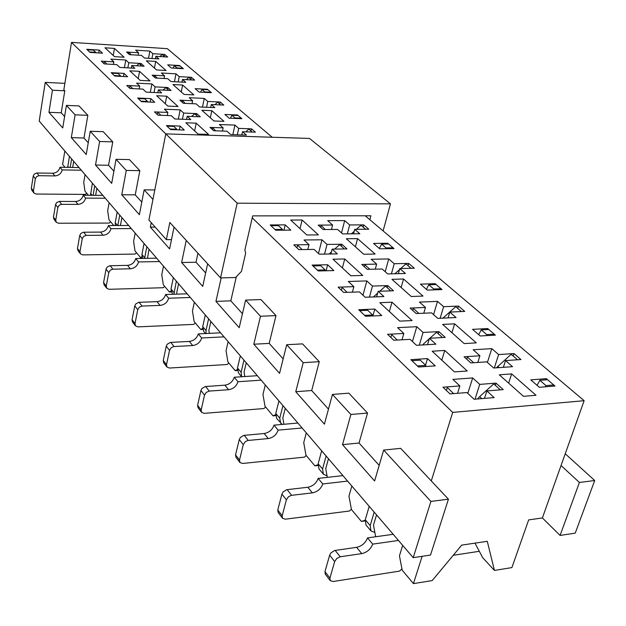 <?xml version="1.0" encoding="UTF-8"?>
<svg xmlns="http://www.w3.org/2000/svg" width="626" height="626" viewBox="0 0 626 626"><rect width="100%" height="100%" fill="white"/><g stroke="black" fill="none" stroke-linecap="round" stroke-linejoin="round"><path stroke-width="0.94" d="M383.112 230.916L390.467 203.857L309.502 138.432L165.78 133.878L237.191 203.192L220.54 277.905L235.611 277.514L241.48 271.355L245.666 253.084L244.868 250.04L252.677 215.884L370.889 215.782L369.841 219.71M390.467 203.857L237.191 203.192M220.54 277.905L169.834 222.465L166.352 239.664L148.91 220.062L165.78 133.878L71.505 42.38L167.314 48.664L272.208 137.25M166.352 239.664L171.501 239.609M159.888 56.551L162.267 54.478L164.583 56.841M67.694 167.377L69.447 156.383M87.233 49.736L93.446 50.127L95.786 52.349L89.557 51.958L87.233 49.736M128.604 53.875L128.925 52.373L131.319 54.767M95.817 52.772L95.786 52.349M70.206 167.424L71.622 158.926M186.305 79.666L188.919 77.381L191.415 79.94M90.543 195.289L92.39 183.168M111.694 73.164L118.095 73.508L120.63 75.91L114.206 75.566L111.694 73.164M154.278 77.061L154.622 75.503L157.212 78.101M120.661 76.372L120.63 75.91M93.086 195.304L94.745 185.914M106.936 64.055L104.346 61.52L103.908 63.625M81.302 170.217L62.185 169.904L59.979 167.244C58.993 170.929 56.567 172.933 52.709 173.238L36.551 173.011L34.234 174.114L33.241 176.016L31.339 188.223L31.832 190.265L33.937 193.019L36.136 194.044L85.347 194.404L86.74 193.254M33.937 193.019L33.436 190.969L35.361 178.723L36.644 176.563L39.039 175.695L54.885 175.922C58.758 175.609 61.191 173.605 62.185 169.904M182.729 68.672L182.808 68.25L176.845 67.905L176.657 68.32M182.808 68.25L180.163 65.996L174.216 65.644L176.845 67.905M136.617 65.785L139.144 63.57L141.679 65.863M173.128 68.117L174.216 65.644M79.032 167.58L59.979 167.244M132.767 88.61L129.958 85.856L129.488 88.031M105.293 198.231L85.59 198.113L83.203 195.234C82.155 199.045 79.643 201.126 75.66 201.486L59.36 201.408L56.598 202.589L55.557 204.553L53.484 217.144L53.977 219.241L56.254 222.214L58.515 223.239L109.237 223.059L110.677 221.862M56.254 222.214L55.761 220.117L57.85 207.488L59.188 205.25L61.301 204.35L78.015 204.389C82.014 204.021 84.541 201.932 85.59 198.113M210.774 92.664L210.868 92.21L204.733 91.905L204.53 92.358M210.868 92.21L208.004 89.768L201.893 89.463L204.733 91.905M163.018 90.097L165.804 87.656L168.543 90.128M200.672 92.171L201.893 89.463M102.852 195.375L83.203 195.234M214.859 104.683L217.738 102.148L220.438 104.925M115.372 225.532L115.215 222.746L117.187 212.112M138.205 98.548L144.809 98.845L147.556 101.459L140.936 101.162L138.205 98.548M182.072 102.163L182.448 100.551L185.249 103.376M147.587 101.96L147.556 101.459M117.798 225.524L119.738 215.094M160.812 115.27L157.76 112.281L157.251 114.527M131.28 228.568L110.966 228.686L108.376 225.563C107.257 229.499 104.636 231.675 100.52 232.09L83.321 232.238L80.84 233.459L79.745 235.501L77.483 248.483L77.976 250.635L80.449 253.866L82.773 254.892L135.083 254.062L136.585 252.81M80.449 253.866L79.956 251.707L82.241 238.686L83.641 236.362L86.216 235.384L103.079 235.243C107.21 234.82 109.84 232.637 110.966 228.686M241.151 118.658L241.26 118.157L234.946 117.907L234.719 118.408M241.26 118.157L238.154 115.505L231.863 115.254L234.946 117.907M191.619 116.475L194.709 113.76L197.691 116.452M230.493 118.244L231.863 115.254M128.627 225.477L108.376 225.563M245.799 131.836L249.007 129.011L251.934 132.039M142.54 258.413L141.93 254.477L144.074 243.506M167.032 126.162L173.848 126.397L176.845 129.238L170.014 129.011L167.032 126.162M212.253 129.41L212.66 127.751L215.704 130.826M176.868 129.793L176.845 129.238M144.59 258.381L146.844 246.738M159.528 261.543L138.549 261.934L135.732 258.538C134.527 262.599 131.804 264.876 127.547 265.361L109.785 265.745L107.21 267.036L106.146 268.773L103.58 282.553L104.065 284.76L106.756 288.281L109.143 289.306L163.143 287.725L164.708 286.418M106.756 288.281L106.271 286.066L108.775 272.623L110.246 270.213L112.516 269.196L130.341 268.797C134.606 268.304 137.344 266.011 138.549 261.934M156.641 258.17L135.732 258.538M172.541 294.283L170.992 288.985L173.339 277.662M173.856 294.236L176.36 281.191M190.327 297.499L168.66 298.219L165.577 294.502C164.286 298.712 161.445 301.098 157.04 301.662L138.675 302.319L135.701 304.025L134.778 305.895L132.055 319.737L132.532 322.007L135.474 325.856L137.931 326.874L193.716 324.393L195.351 323.024M135.474 325.856L135.005 323.579L137.751 309.69L139.301 307.186L142.071 306.067L160.092 305.41C164.505 304.839 167.361 302.444 168.66 298.219M187.174 293.813L165.577 294.502M205.469 333.556L203.732 331.475L202.714 326.662L205.297 314.972M206.024 333.525L205.993 330.559L208.599 318.83M224.053 336.866L201.658 337.985L198.27 333.901C196.877 338.259 193.904 340.763 189.342 341.42L170.342 342.414L167.236 344.222L166.266 346.162L163.261 360.482L163.722 362.806L166.954 367.032L169.482 368.041L227.152 364.504L228.858 363.064M166.954 367.032L166.493 364.7L169.529 350.341L171.164 347.727L173.621 346.569L192.691 345.544C197.26 344.871 200.25 342.352 201.658 337.985M220.587 332.821L198.27 333.901M351.35 233.834L354.183 231.315M356.429 229.319L360.999 225.258L365.224 228.889L364.809 229.257M241.683 376.742L238.459 372.908L237.489 367.971L240.337 355.873M270.972 225.696L278.492 225.665L282.459 229.429L274.924 229.476L270.972 225.696M320.661 227.308L321.185 225.454L325.191 229.523M282.467 230.196L282.459 229.429M241.722 376.742L241.096 372.251L243.968 360.114M302.076 249.578L297.64 245.212L296.92 247.818M301.701 249.586L301.818 249.179M261.136 380.154L237.966 381.743L234.234 377.243C232.723 381.758 229.609 384.403 224.883 385.162L205.203 386.563L201.963 388.48L200.923 390.507L197.597 405.312L198.035 407.698L201.603 412.362L204.201 413.348L263.875 408.551L265.659 407.033M201.603 412.362L201.165 409.967L204.522 395.108L206.267 392.385L209.272 391.094L228.576 389.708C233.31 388.934 236.448 386.273 237.966 381.743M392.901 248.6L393.12 247.818L386.015 247.927L385.616 248.71M343.846 248.952L343.932 248.553L343.478 248.952M393.12 247.818L388.66 244.015L381.578 244.101L386.015 247.927M329.096 254.023L331.412 251.957M334.644 249.085L339.628 244.656L343.932 248.553M379.364 248.499L381.578 244.101M257.317 375.702L234.234 377.243M394.889 273.75L399.505 269.634M400.718 268.546L405.945 263.882L410.617 267.897L410.14 268.319M282.256 424.428L276.7 418.504L275.784 413.45L278.938 400.937M312.977 265.925L320.755 265.753L325.16 269.931L317.351 270.119L312.977 265.925M364.301 266.707L364.88 264.782L369.426 268.875L369.293 269.305M369.684 269.29L369.426 268.875M325.144 270.792L325.16 269.931M280.667 423.246L279.759 418.176L282.944 405.617M410.617 267.897L410.515 268.311M347.054 292.342L342.125 287.475L341.319 290.19M346.624 292.35L346.765 291.888M302.108 427.981L278.124 430.14L273.985 425.148C272.341 429.835 269.07 432.629 264.164 433.521L243.772 435.399L240.384 437.449L239.273 439.554L235.564 454.891L235.979 457.34L239.93 462.512L242.606 463.467L304.392 457.144L306.263 455.548M239.93 462.512L239.515 460.055L243.264 444.663L245.118 441.815L247.794 440.485L268.257 438.56C273.179 437.652 276.465 434.843 278.124 430.14M440.782 289.627L441.04 288.735L433.724 288.985L433.255 289.885M390.194 290.887L390.303 290.433L389.779 290.902M441.04 288.735L436.103 284.525L428.802 284.752L433.724 288.985M373.378 296.959L377.642 293.148M379.779 291.239L385.522 286.113L390.303 290.433M426.423 289.329L428.802 284.752M297.882 423.051L273.985 425.148M442.911 318.141L455.72 306.654L460.916 311.114L460.36 311.615M327.038 475.838L323.399 474.203L318.994 468.952L318.149 463.764L321.662 450.814M359.684 310.66L367.736 310.324L372.65 314.98L364.567 315.332L359.684 310.66M412.714 310.426L413.356 308.422L418.411 312.977L418.254 313.462M418.692 313.446L418.411 312.977M372.611 315.966L372.65 314.98M323.399 474.203L322.562 469.007L326.115 456.01M460.916 311.114L460.783 311.591M397.228 340.051L391.719 334.605L390.827 337.437M396.735 340.075L396.907 339.542M347.61 481.104L322.773 483.945L318.157 478.389C316.357 483.256 312.914 486.214 307.828 487.255L286.677 489.712L283.124 491.919L281.927 494.117L277.772 510.002L278.155 512.514L282.561 518.273L285.307 519.189L349.316 511.043L351.382 509.259M282.561 518.273L282.185 515.761L286.387 499.822L288.359 496.841L291.16 495.393L312.39 492.873C317.492 491.809 320.958 488.836 322.773 483.945M493.945 335.215L494.274 334.19L486.731 334.605L486.167 335.646M441.792 337.586L441.933 337.07L441.322 337.617M494.274 334.19L488.773 329.495L481.253 329.886L486.731 334.605M423.943 344.871L423.246 344.214L422.48 344.949M423.246 344.214L429.248 338.83M429.898 338.243L436.588 332.242L441.933 337.07M478.687 334.675L481.253 329.886M342.915 475.619L318.157 478.389M496.34 367.822L511.152 354.293L516.951 359.269L516.301 359.856M374.872 532.483L370.936 530.911L366.022 525.042L365.271 519.736L369.215 506.324M411.947 360.701L420.281 360.161L425.79 365.388L417.425 365.952L411.947 360.701M466.73 359.207L467.442 357.117L473.107 362.211L472.912 362.783M473.42 362.744L473.107 362.211M425.719 366.523L425.79 365.388M370.936 530.911L370.201 525.59L374.184 512.123M516.951 359.269L516.786 359.825M453.56 393.621L447.363 387.486L446.369 390.436M452.997 393.668L453.208 393.042M398.449 540.449L372.713 544.127L367.54 537.89C365.553 542.953 361.914 546.099 356.624 547.327L334.683 550.497L330.951 552.868L329.652 555.168L324.972 571.632L325.309 574.198L330.254 580.67L333.079 581.515L399.427 571.139L401.962 568.932M330.254 580.67L329.925 578.095L334.66 561.577L336.78 558.447L340.208 556.772L361.742 553.627C367.055 552.375 370.709 549.213 372.713 544.127M453.24 555.293L479.14 551.326M553.337 386.164L553.744 384.967L545.974 385.593L545.293 386.813M499.587 389.912L499.767 389.302L499.039 389.959M553.744 384.967L547.586 379.708L539.839 380.311L545.974 385.593M481.817 398.613L479.657 396.61L477.513 398.973M479.657 396.61L493.765 383.887L499.767 389.302M537.053 385.319L539.839 380.311M393.183 534.307L367.54 537.89M565.239 453.764L594.7 480.518L575.231 533.141L560.082 535.441L579.402 482.466L561.045 465.533L542.382 517.952L528.665 519.893L511.904 567.586L494.446 570.435L487.278 541.302L461.706 545.113L432.214 580.568L413.45 583.62L422.12 556.326M579.402 482.466L594.7 480.518M66.419 105.403L79.017 105.919L87.843 115.317L75.104 114.84L66.419 105.403L62.741 127.939L48.945 112.32L52.443 90.214L64.799 90.793L61.238 112.797L48.945 112.32M64.799 90.793L63.844 89.768L71.505 42.38M90.23 131.264L103.212 131.679L112.774 141.859L99.636 141.492L90.23 131.264L86.231 154.528L71.309 137.642L75.104 114.84M448.435 499.18L430.907 501.418L413.207 557.672L430.516 555.051L448.435 499.18L400.671 448.341L383.66 450.086L374.614 480.987L342.516 444.648L350.896 414.49L367.532 413.058L359.034 443.02L342.516 444.648M379.192 465.368L359.034 443.02M367.532 413.058L348.846 393.167L332.437 394.427L324.409 424.154L295.754 391.719L303.219 362.681L319.268 361.679L311.701 390.53L295.754 391.719M328.47 409.122L311.701 390.53M319.268 361.679L302.538 343.87L286.7 344.73L279.54 373.362L253.804 344.222L260.486 316.255L275.98 315.598L269.196 343.4L253.804 344.222M283.163 358.886L269.196 343.4M275.98 315.598L260.917 299.557L245.619 300.104L239.195 327.695L215.947 301.38L221.189 277.889M242.45 313.736L230.822 300.848L215.947 301.38M230.822 300.848L236.315 276.77M207.644 263.804L202.73 286.411L181.626 262.521L186.251 240.415M205.657 272.944L196.008 262.247L181.626 262.521M196.008 262.247L197.941 253.201M174.059 227.081L169.599 248.905L150.365 227.128L151.242 222.676M155.178 227.105L150.365 227.128M154.802 189.952L144.152 189.858L139.371 214.695L121.765 194.756L126.28 170.436L139.833 170.663L135.239 194.858L121.765 194.756M141.789 202.12L135.239 194.858M139.833 170.663L129.449 159.607L116.053 159.325L111.686 183.348L95.504 165.029L99.636 141.492M113.893 171.188L108.564 165.28L95.504 165.029M108.564 165.28L112.774 141.859M88.25 142.751L83.978 138.01L71.309 137.642M83.978 138.01L87.843 115.317M64.603 116.53L61.238 112.797M413.207 557.672L39.211 121.092L45.236 82.382L52.443 90.214M64.877 83.36L45.236 82.382M560.082 535.441L542.382 517.952M499.29 374.817L523.469 396.321L535.989 395.264L511.653 373.902L499.29 374.817M508.625 383.12L511.653 373.902M467.239 370.999L444.757 350.45L432.167 351.217L454.476 371.907L467.239 370.999M441.807 360.161L444.757 350.45M375.678 536.756L373.487 525.144L376.539 514.877M494.446 570.435L482.662 557.625L474.977 543.133M413.45 583.62L402.205 570.192L399.443 555.849L402.682 545.395M491.801 348.627L498.625 354.566L513.985 353.573L520.949 359.543L505.542 360.584L512.553 366.68L493.695 368.01L486.754 361.844L470.846 362.916L464.062 356.789L479.907 355.771L473.154 349.777L491.801 348.627L487.404 362.423M494.313 367.963L498.625 354.566M477.795 362.454L479.907 355.771M503.351 367.329L505.542 360.584M513.179 356.03L513.985 353.573M539.33 387.291L530.77 379.865L546.365 378.66L554.988 386.031L539.33 387.291M545.966 379.833L546.365 378.66M474.093 399.263L466.918 392.549L450.008 393.91L443.005 387.228L459.852 385.929L452.88 379.403L472.693 377.932L479.735 384.387L496.035 383.128L503.249 389.615L486.887 390.937L494.133 397.58L474.093 399.263M484.485 398.386L486.887 390.937M495.33 385.303L496.035 383.128M475.017 399.185L479.735 384.387M467.81 393.378L472.693 377.932M457.551 393.3L459.852 385.929M435.258 365.881L427.503 358.596L410.859 359.66L418.528 367.008L435.258 365.881M425.547 365.154L427.503 358.596M442.637 324.417L464.171 343.58L476.3 342.868L454.617 323.83L442.637 324.417M451.925 332.688L454.617 323.83M412.08 320.559L392.017 302.217L379.833 302.687L399.732 321.138L412.08 320.559M389.388 311.545L392.017 302.217M327.312 477.364L325.739 468.663L328.462 458.748M365.021 520.91L361.366 521.395L351.436 509.525L348.956 496.128L351.835 486.034M437.504 301.38L443.615 306.693L458.514 306.075L464.75 311.419L449.797 312.077L456.064 317.531L437.785 318.384L431.588 312.875L416.18 313.556L410.116 308.078L425.469 307.444L419.428 302.084L437.504 301.38L433.575 314.643M440.156 318.266L443.615 306.693M423.771 313.219L425.469 307.444M448.044 317.898L449.797 312.077M457.794 308.438L458.514 306.075M480.189 335.974L472.552 329.354L487.685 328.564L495.385 335.137L480.189 335.974M487.364 329.566L487.685 328.564M416.478 345.302L410.108 339.339L393.77 340.239L387.549 334.307L403.833 333.455L397.635 327.648L416.783 326.694L423.059 332.445L438.842 331.616L445.258 337.398L429.42 338.275L435.86 344.175L416.478 345.302M427.519 344.66L429.42 338.275M438.216 333.705L438.842 331.616M419.326 345.137L423.059 332.445M412.456 341.538L416.783 326.694M402.009 339.785L403.833 333.455M381.711 315.559L374.802 309.064L358.714 309.729L365.553 316.271L381.711 315.559M372.9 315.95L374.802 309.064M391.939 279.329L411.251 296.505L423.004 296.075L403.551 279L391.939 279.329M401.141 287.514L403.551 279M362.751 275.456L344.738 258.976L332.954 259.211L350.818 275.776L362.751 275.456M342.383 267.959L344.738 258.976M283.938 424.279L282.827 417.91L285.268 408.332M317.875 465.525L314.878 465.846L305.957 455.188L303.727 442.629L306.302 432.879M388.73 258.937L394.231 263.726L408.684 263.413L414.302 268.225L399.803 268.57L405.437 273.476L387.713 273.938L382.15 268.992L367.227 269.352L361.781 264.43L376.649 264.109L371.21 259.281L388.73 258.937L385.209 271.707M391.414 273.844L394.231 263.726M375.271 269.157L376.649 264.109M398.371 273.656L399.803 268.57M408.042 265.682L408.684 263.413M427.292 290.088L420.445 284.141L435.125 283.68L442.034 289.588L427.292 290.088M434.867 284.564L435.125 283.68M365.177 297.248L359.48 291.919L343.69 292.452L338.134 287.154L353.862 286.661L348.314 281.465L366.844 280.925L372.462 286.074L387.737 285.597L393.488 290.777L378.151 291.293L383.918 296.575L365.177 297.248M376.625 296.841L378.151 291.293M387.173 287.608L387.737 285.597M369.45 297.1L372.462 286.074M362.978 295.19L366.844 280.925M352.391 292.162L353.862 286.661M333.846 270.581L327.648 264.751L312.108 265.088L318.235 270.956L333.846 270.581M326.099 270.768L327.648 264.751M346.319 238.749L363.722 254.234L375.115 254.031L357.571 238.631L346.319 238.749M355.404 246.832L357.571 238.631M318.384 234.883L302.115 220.008L290.714 220.039L306.834 234.985L318.384 234.883M300.003 228.646L302.115 220.008M244.813 376.539L244.062 372.055L246.268 362.798M275.573 415.648L273.046 415.86L264.994 406.235L262.967 394.419L265.283 384.998M344.691 220.61L349.668 224.945L363.69 224.875L368.777 229.233L354.707 229.327L359.801 233.764L342.625 233.913L337.594 229.445L323.133 229.539L318.219 225.094L332.617 225.024L327.703 220.665L344.691 220.61L341.506 232.919M347.344 233.866L349.668 224.945M331.483 229.484L332.617 225.024M353.526 233.819L354.707 229.327M363.111 227.066L363.69 224.875M379.716 248.804L373.534 243.436L387.776 243.256L394.012 248.585L379.716 248.804M387.557 244.023L387.776 243.256M319.197 254.187L314.08 249.398L298.813 249.625L293.821 244.86L309.025 244.664L304.033 239.985L321.952 239.789L327.015 244.43L341.804 244.234L346.984 248.905L332.14 249.125L337.328 253.882L319.197 254.187M330.888 253.992L332.14 249.125M341.295 246.167L341.804 244.234M324.55 254.101L327.015 244.43M318.477 253.514L321.952 239.789M307.82 249.492L309.025 244.664M290.808 230.133L285.213 224.883L270.189 224.945L275.714 230.235L290.808 230.133M283.938 230.18L285.213 224.883M320.543 215.821L331.584 215.814M209.342 333.368L208.865 330.426L210.86 321.467M237.371 370.506L235.204 370.647L227.895 361.914L226.049 350.748L228.146 341.647M177.033 294.134L176.767 292.459L178.582 283.789M202.707 329.456L200.805 329.542L194.146 321.584L192.456 311.012L194.357 302.201M208.528 134.418L196.212 123.158L185.844 122.782L198.027 134.081L208.528 134.418M194.623 130.928L196.212 123.158M147.478 258.327L149.035 249.297M171.094 291.974L169.403 292.021L163.308 284.744L161.758 274.704L163.496 266.167M234.914 125.09L238.709 128.393L251.535 128.839L255.408 132.156L242.536 131.726L246.409 135.091L230.728 134.582L226.917 131.202L213.74 130.756L210.015 127.391L223.138 127.845L219.397 124.527L234.914 125.09L232.841 134.653M237.309 134.793L238.709 128.393M222.457 131.045L223.138 127.845M241.832 134.942L242.536 131.726M251.096 130.811L251.535 128.839M184.294 130.044L180.069 126.069L166.446 125.599L170.608 129.582L184.294 130.044M179.31 129.872L180.069 126.069M201.854 110.254L213.896 120.967L223.983 121.35L211.815 110.669L201.854 110.254M210.328 117.798L211.815 110.669M178.034 106.537L166.719 96.193L156.664 95.723L167.854 106.099L178.034 106.537M165.264 103.697L166.719 96.193M120.411 225.509L121.89 217.598M142.149 257.607L140.623 257.638L135.02 250.948L133.596 241.386L135.185 233.122M204.264 98.415L207.754 101.459L220.211 102.022L223.779 105.074L211.275 104.519L214.835 107.617L199.616 106.96L196.11 103.853L183.324 103.29L179.897 100.191L192.636 100.77L189.193 97.719L204.264 98.415L202.48 107.085M206.549 107.265L207.754 101.459M192.049 103.673L192.636 100.77M210.672 107.437L211.275 104.519M219.812 103.924L220.211 102.022M229.179 118.197L224.89 114.472L237.536 114.981L241.879 118.69L229.179 118.197M237.426 115.481L237.536 114.981M174.826 118.971L171.313 115.685L157.909 115.161L154.481 111.89L167.838 112.422L164.395 109.198L180.171 109.855L183.668 113.063L196.713 113.588L200.297 116.812L187.205 116.303L190.774 119.574L174.826 118.971M186.579 119.417L187.205 116.303M196.376 115.262L196.713 113.588M182.432 119.261L183.668 113.063M178.332 119.104L180.171 109.855M167.228 115.52L167.838 112.422M154.739 102.273L150.866 98.626L137.657 98.032L141.484 101.694L154.739 102.273M150.217 102.077L150.866 98.626M172.956 84.557L184.052 94.424L193.841 94.886L182.636 85.05L172.956 84.557M181.274 91.952L182.636 85.05M149.997 80.895L139.559 71.356L129.793 70.808L140.114 80.378L149.997 80.895M138.229 78.626L139.559 71.356M95.621 195.328L96.85 188.379M113.76 225.54L108.987 219.836L107.664 210.719L109.12 202.699M176 73.829L179.224 76.63L191.337 77.295L194.631 80.112L182.479 79.463L185.758 82.319L170.968 81.537L167.737 78.673L155.318 78.007L152.165 75.151L164.536 75.824L161.359 73.007L176 73.829L174.458 81.724M178.183 81.92L179.224 76.63M164.028 78.469L164.536 75.824M181.955 82.116L182.479 79.463M190.969 79.142L191.337 77.295M199.099 92.092L195.14 88.665L207.433 89.283L211.439 92.703L199.099 92.092M207.347 89.729L207.433 89.283M146.171 92.132L142.939 89.111L129.95 88.469L126.796 85.465L139.739 86.114L136.578 83.148L151.883 83.931L155.107 86.881L167.768 87.523L171.062 90.488L158.355 89.862L161.641 92.875L146.171 92.132M157.815 92.695L158.355 89.862M167.447 89.142L167.768 87.523M154.035 92.507L155.107 86.881M150.303 92.335L151.883 83.931M139.222 88.923L139.739 86.114M127.571 76.74L123.995 73.383L111.193 72.679L114.714 76.051L127.571 76.74M123.439 76.521L123.995 73.383M146.288 60.832L156.539 69.948L166.054 70.495L155.694 61.403L146.288 60.832M154.442 68.078L155.694 61.403M124.12 57.232L114.472 48.405L104.98 47.795L114.527 56.645L124.12 57.232M113.236 55.448L114.472 48.405M72.663 167.463L73.696 161.344M88.43 195.273L84.94 191.102L83.712 182.385L85.05 174.599M149.864 51.082L152.846 53.679L164.63 54.423L167.674 57.036L155.858 56.301L158.894 58.946L144.52 58.062L141.531 55.409L129.465 54.658L126.538 52.013L138.565 52.772L135.631 50.166L149.864 51.082L148.519 58.304M151.946 58.515L152.846 53.679M138.127 55.198L138.565 52.772M155.404 58.727L155.858 56.301M164.286 56.215L164.63 54.423M171.336 68.007L167.682 64.838L179.639 65.542L183.34 68.703L171.336 68.007M179.552 65.957L179.639 65.542M119.785 67.42L116.804 64.627L104.198 63.899L101.295 61.121L113.854 61.864L110.927 59.126L125.787 60.018L128.768 62.749L141.061 63.476L144.105 66.215L131.773 65.503L134.801 68.281L119.785 67.42M131.304 68.078L131.773 65.503M140.772 65.041L141.061 63.476M127.845 67.882L128.768 62.749M124.417 67.686L125.787 60.018M113.4 64.431L113.854 61.864M102.507 53.187L99.198 50.08L86.771 49.297L90.019 52.412L102.507 53.187M98.712 52.952L99.198 50.08M65.041 167.33L62.616 164.435L64.838 151.007M431.283 480.917L452.7 412.401L584.136 400.703L561.045 465.533M332.437 394.427L350.896 414.49M286.7 344.73L303.219 362.681M245.619 300.104L260.486 316.255M144.152 189.858L152.947 199.412M116.053 159.325L126.28 170.436M383.66 450.086L430.907 501.418M361.366 521.395L365.13 520.3M365.193 215.782L584.136 400.703M252.239 217.817L452.7 412.401M314.878 465.846L317.953 464.688M273.046 415.86L275.573 414.694M235.204 370.647L237.301 369.496M200.805 329.542L202.558 328.439M169.403 292.021L170.89 290.965M140.623 257.638L141.891 256.621M114.668 225.54L115.239 225.031M67.772 166.399L68.617 167.392M90.574 193.481L92.108 195.296M35.361 178.723L33.241 176.016M33.436 190.969L31.339 188.223M39.039 175.695L36.911 172.995M54.885 175.922L52.709 173.238M57.85 207.488L55.557 204.553M55.761 220.117L53.484 217.144M61.669 204.334L59.36 201.408M78.015 204.389L75.66 201.486M115.215 222.746L117.555 225.524M82.241 238.686L79.745 235.501M79.956 251.707L77.483 248.483M86.216 235.384L83.704 232.215M103.079 235.243L100.52 232.09M141.93 254.477L144.684 257.74M108.775 272.623L106.06 269.149M106.271 286.066L103.58 282.553M112.915 269.172L110.184 265.714M130.341 268.797L127.547 265.361M170.992 288.985L173.989 292.545M137.751 309.69L134.778 305.895M135.005 323.579L132.055 319.737M142.071 306.067L139.089 302.288M160.092 305.41L157.04 301.662M202.714 326.662L205.993 330.559M169.529 350.341L166.266 346.162M166.493 364.7L163.261 360.482M174.051 346.53L170.765 342.375M192.691 345.544L189.342 341.42M237.489 367.971L241.096 372.251M204.522 395.108L200.923 390.507M201.165 409.967L197.597 405.312M209.272 391.094L205.649 386.508M228.576 389.708L224.883 385.162M275.784 413.45L279.759 418.176M243.264 444.663L239.273 439.554M239.515 460.055L235.564 454.891M248.248 440.422L244.234 435.328M268.257 438.56L264.164 433.521M318.149 463.764L322.562 469.007M286.387 499.822L281.927 494.117M282.185 515.761L277.772 510.002M291.638 495.315L287.146 489.634M312.39 492.873L307.828 487.255M497.756 366.366L499.18 367.626M365.271 519.736L370.201 525.59M334.66 561.577L329.652 555.168M329.925 578.095L324.972 571.632M340.208 556.772L335.176 550.403M361.742 553.627L356.624 547.327"/></g></svg>
